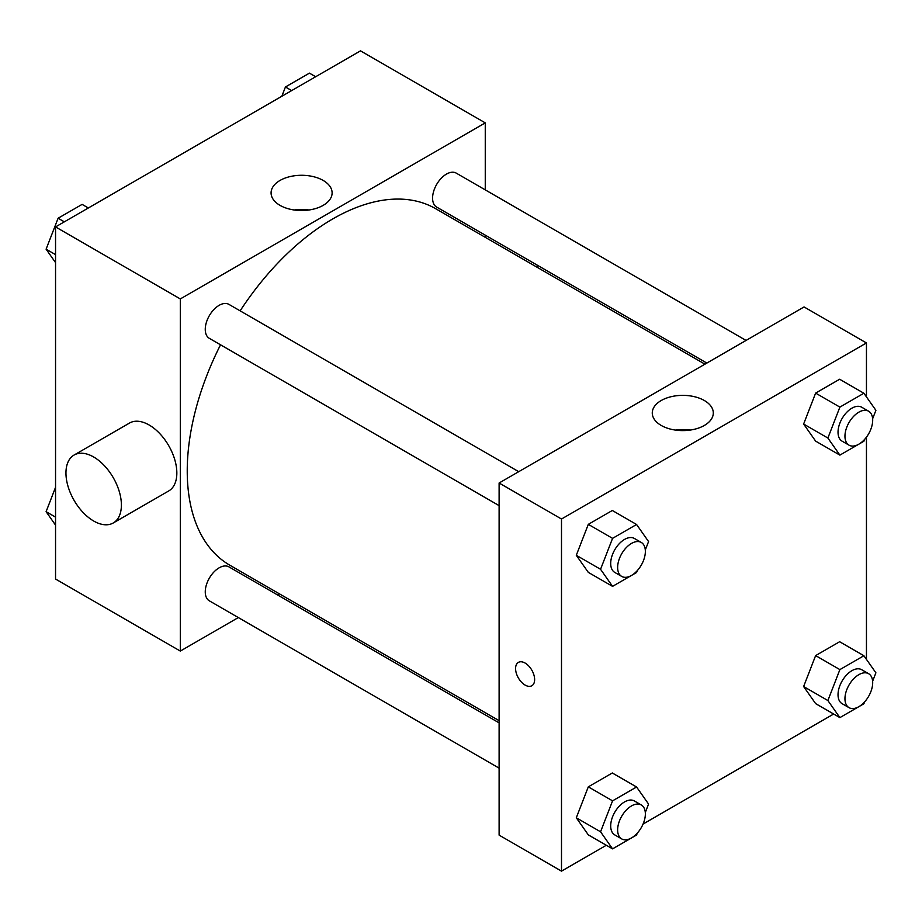 <?xml version="1.0" encoding="UTF-8"?>
<svg xmlns="http://www.w3.org/2000/svg" width="922" height="922" viewBox="0 0 922 922"><rect width="100%" height="100%" fill="white"/><g stroke="black" fill="none" stroke-linecap="round" stroke-linejoin="round"><path stroke-width="1.38" d="M238.325 617.567L180.309 651.07L55.551 579.039L55.551 226.916L360.502 50.848L485.26 122.88L485.26 189.874M279.424 593.837L277.534 594.932M220.531 344.805A205.837 118.834 120 0 0 187.235 471.004A205.837 118.834 120 0 0 229.866 565.232L499.113 720.681M704.95 364.167L435.703 208.718A205.837 118.834 120 0 0 240.135 310.852M485.26 235.145L485.26 237.334M180.309 651.07L180.309 298.935L485.26 122.88M746.048 340.437L456.252 173.129A19.604 11.318 120 0 0 441.142 178.384A19.604 11.318 120 0 0 432.579 198.103A19.604 11.318 120 0 0 436.648 207.081L706.84 363.072M499.113 722.871L228.921 566.869A19.604 11.318 120 0 0 213.812 572.124A19.604 11.318 120 0 0 205.26 591.843A19.604 11.318 120 0 0 209.317 600.821L499.113 768.141M499.113 505.636L209.317 338.328A19.604 11.318 -60 0 1 209.317 315.693A19.604 11.318 -60 0 1 228.921 304.375L518.717 471.684M180.309 298.935L55.551 226.916M280.011 205.364A30.518 17.622 180 0 1 271.08 192.905A30.518 17.622 180 0 1 301.598 175.284A30.518 17.622 180 0 1 332.116 192.905A30.518 17.622 180 0 1 313.273 209.179A30.518 17.622 180 0 1 280.011 205.364M74.071 455.053L129.518 423.048A39.208 22.635 60 0 1 159.725 433.547A39.208 22.635 60 0 1 176.84 473.009A39.208 22.635 60 0 1 168.726 490.953L113.279 522.958A39.208 22.635 60 0 1 74.071 500.323A39.208 22.635 60 0 1 74.071 455.053A39.208 22.635 60 0 1 104.278 465.564A39.208 22.635 60 0 1 121.393 505.014A39.208 22.635 60 0 1 113.279 522.958M537.157 267.299A39.208 22.635 -120 0 0 537.238 265.156M294.199 209.997A30.518 17.622 180 0 1 308.985 209.997M606.319 845.267L561.498 871.152L499.113 835.136L499.113 483.001L804.065 306.945L866.45 342.961L866.45 396.875M833.649 714.02L643.072 824.049M815.624 441.119L803.627 424.039L815.624 393.106L839.642 379.242L815.624 393.106L803.627 424.039L815.624 441.119L839.884 455.122L827.887 438.042L839.884 407.109L863.891 393.245L875.9 410.325L872.627 418.761M588.305 834.859L576.296 817.779L588.305 786.846L612.312 772.982L588.305 786.846L576.296 817.779L588.305 834.859L612.565 848.862L600.556 831.794L612.565 800.849L636.572 786.985L648.569 804.065L645.296 812.501M866.45 437.155L866.45 659.368M561.498 871.152L561.498 519.017L866.45 342.961M815.624 703.613L803.627 686.533L815.624 655.6L839.642 641.735L815.624 655.6L803.627 686.533L815.624 703.613L839.884 717.616L827.887 700.547L839.884 669.603L863.891 655.738L875.9 672.818L872.627 681.254M588.305 572.366L576.296 555.286L588.305 524.353L612.312 510.488L588.305 524.353L576.296 555.286L588.305 572.366L612.565 586.369L600.556 569.289L612.565 538.356L636.572 524.491L648.569 541.571L645.296 550.008M561.498 519.017L499.113 483.001M661.201 425.434A30.518 17.622 180 0 1 652.269 412.975A30.518 17.622 180 0 1 682.787 395.365A30.518 17.622 180 0 1 713.305 412.975A30.518 17.622 180 0 1 694.462 429.26A30.518 17.622 180 0 1 661.201 425.434M534.633 679.572A13.473 7.779 60 0 1 531.844 685.749A13.473 7.779 60 0 1 518.371 677.958A13.473 7.779 60 0 1 518.371 662.399A13.473 7.779 60 0 1 528.755 666.007A13.473 7.779 60 0 1 534.633 679.572M531.844 685.738A13.473 7.779 60 0 1 518.371 677.958A13.473 7.779 60 0 1 518.371 662.399M675.388 430.078A30.518 17.622 180 0 1 690.175 430.078M637.309 570.614L636.572 572.504L612.565 586.369M641.297 542.459L634.371 538.46A19.604 11.318 120 0 0 619.261 543.703A19.604 11.318 120 0 0 610.698 563.434A19.604 11.318 120 0 0 614.767 572.412L621.693 576.411A19.604 11.318 120 0 0 641.297 565.094A19.604 11.318 120 0 0 641.297 542.459A19.604 11.318 120 0 0 626.188 547.703A19.604 11.318 120 0 0 617.636 567.433A19.604 11.318 120 0 0 621.693 576.411M600.556 569.289L576.296 555.286M612.565 538.356L588.305 524.353M636.572 524.491L612.312 510.488M864.629 439.368L863.891 441.258L839.884 455.122M868.628 411.212L861.69 407.213A19.604 11.318 120 0 0 846.592 412.457A19.604 11.318 120 0 0 838.029 432.188A19.604 11.318 120 0 0 842.086 441.165L849.024 445.165A19.604 11.318 120 0 0 868.628 433.847A19.604 11.318 120 0 0 868.628 411.212A19.604 11.318 120 0 0 853.518 416.467A19.604 11.318 120 0 0 844.955 436.187A19.604 11.318 120 0 0 849.024 445.165M827.887 438.042L803.627 424.039M839.884 407.109L815.624 393.106M863.891 393.245L839.642 379.242M637.309 833.108L636.572 835.009L612.565 848.862M641.297 804.952L634.371 800.953A19.604 11.318 120 0 0 619.261 806.197A19.604 11.318 120 0 0 610.698 825.928A19.604 11.318 120 0 0 614.767 834.906L621.693 838.905A19.604 11.318 120 0 0 641.297 827.587A19.604 11.318 120 0 0 641.297 804.952A19.604 11.318 120 0 0 626.188 810.208A19.604 11.318 120 0 0 617.636 829.927A19.604 11.318 120 0 0 621.693 838.905M600.556 831.794L576.296 817.779M612.565 800.849L588.305 786.846M636.572 786.985L612.312 772.982M864.629 701.861L863.891 703.763L839.884 717.616M868.628 673.705L861.69 669.706A19.604 11.318 120 0 0 846.592 674.962A19.604 11.318 120 0 0 838.029 694.681A19.604 11.318 120 0 0 842.086 703.659L849.024 707.658A19.604 11.318 120 0 0 868.628 696.341A19.604 11.318 120 0 0 868.628 673.705A19.604 11.318 120 0 0 853.518 678.961A19.604 11.318 120 0 0 844.955 698.68A19.604 11.318 120 0 0 849.024 707.658M827.887 700.547L803.627 686.533M839.884 669.603L815.624 655.6M863.891 655.738L839.642 641.735M55.551 262.632L46.1 249.182L58.109 218.237L82.116 204.384L88.351 207.98M55.551 254.633L46.1 249.182M64.344 221.845L58.109 218.237M281.832 96.28L285.428 86.991L309.435 73.138L315.681 76.733M291.663 90.598L285.428 86.991M55.551 525.125L46.1 511.675L55.551 487.312M55.551 517.138L46.1 511.675"/></g></svg>
